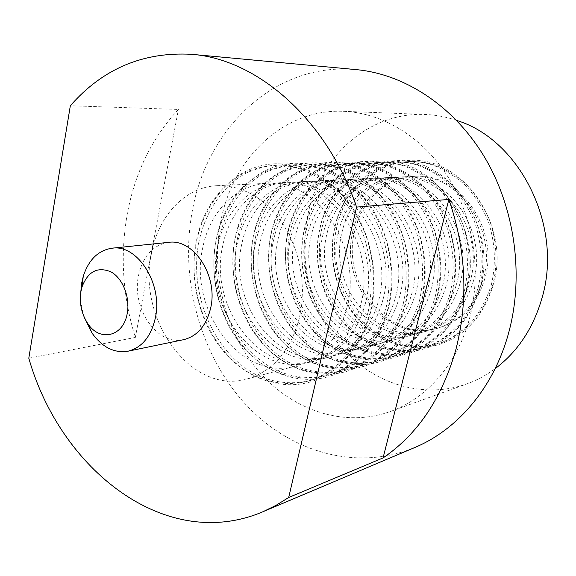<?xml version="1.0" encoding="UTF-8"?>
<svg xmlns="http://www.w3.org/2000/svg" width="576" height="576" viewBox="0 0 576 576"><rect width="100%" height="100%" fill="white"/><g stroke="black" fill="none" stroke-linecap="round" stroke-linejoin="round"><path stroke-width="0.43" stroke-dasharray="2.88 2.16" d="M168.545 242.359C152.834 245.095 142.819 256.183 138.506 275.623C131.364 308.261 157.298 346.205 183.629 339.674M84.521 317.88C81.806 309.852 80.525 301.608 80.69 293.141M456.653 120.42C446.234 116.87 435.737 114.89 425.153 114.48C368.539 111.888 320.011 156.751 308.167 213.372C297.85 260.359 310.975 312.854 342.367 348.394C373.802 383.731 422.806 399.528 466.906 383.875C476.87 380.275 486.274 375.214 495.13 368.683M220.874 220.874C210.521 272.722 224.676 330.617 257.933 370.325C291.233 409.774 343.094 428.242 390.031 411.624C426.442 398.786 457.596 363.866 469.598 318.182C481.853 272.138 473.666 217.886 448.337 177.437C422.878 137.038 382.522 112.824 343.483 111.305C283.219 108.583 232.747 158.465 220.874 220.874M299.628 317.045L301.817 303.804L302.494 290.124L301.637 276.293L299.261 262.598L295.416 249.329L290.189 236.75L283.702 225.137L276.084 214.711L267.516 205.675L258.178 198.187L248.27 192.384L237.996 188.338L227.563 186.106L217.159 185.688C184.874 186.948 158.17 216.108 151.459 253.512C136.807 319.219 191.275 395.446 247.118 378.972C273.334 371.117 290.837 350.474 299.628 317.045M354.838 230.515C340.445 283.183 388.685 342.785 438.142 328.104C461.297 321.221 476.899 304.625 484.934 278.316C499.867 228.946 458.971 171.943 414.619 176.342C386.057 177.444 361.526 200.657 354.838 230.515M353.03 230.724C338.63 283.507 386.935 343.253 436.464 328.55C459.648 321.653 475.272 305.021 483.322 278.654C498.269 229.162 457.294 172.015 412.884 176.422C384.278 177.53 359.726 200.794 353.03 230.724M459.979 283.536C451.8 310.81 435.881 327.967 412.229 335.009C361.728 349.985 312.48 288.13 326.995 233.662C333.727 202.766 358.654 178.74 387.828 177.61C433.116 173.059 475.171 232.315 459.979 283.536M323.107 234.108C308.578 288.821 357.955 350.993 408.6 335.974C432.324 328.91 448.286 311.674 456.48 284.263C471.708 232.79 429.502 173.218 384.084 177.79C354.823 178.92 329.846 203.062 323.107 234.108M431.15 289.555C422.82 317.945 406.555 335.75 382.363 342.958C330.725 358.258 280.39 293.81 295.006 237.283C301.774 205.193 327.125 180.23 356.962 179.071C403.265 174.341 446.609 236.21 431.15 289.555M290.801 237.758C276.178 294.559 326.65 359.345 378.432 344.002C402.696 336.773 419.004 318.888 427.349 290.354C442.843 236.722 399.334 174.506 352.894 179.266C322.978 180.425 297.576 205.51 290.801 237.758M399.751 296.122C391.284 325.721 374.674 344.21 349.927 351.59C297.144 367.222 245.7 299.952 260.388 241.193C267.17 207.821 292.932 181.843 323.438 180.655C370.764 175.738 415.476 240.458 399.751 296.122M255.83 241.711C241.135 300.758 292.723 368.402 345.65 352.735C370.469 345.326 387.115 326.743 395.604 296.986C411.358 241.02 366.473 175.918 319.01 180.871C288.425 182.052 262.613 208.166 255.83 241.711M365.429 303.293C356.825 334.21 339.876 353.448 314.582 361.008C260.64 376.956 208.073 306.612 222.797 245.441C229.579 210.679 255.722 183.6 286.898 182.39C335.254 177.257 381.391 245.102 365.429 303.293M217.836 246.002C203.112 307.483 255.823 378.245 309.91 362.246C335.275 354.672 352.267 335.333 360.886 304.243C376.877 245.722 330.552 177.451 282.067 182.621C250.805 183.83 224.618 211.054 217.836 246.002M347.04 307.138C338.378 338.76 321.257 358.394 295.69 366.034C241.178 382.147 188.042 310.154 202.766 247.709C209.534 212.206 235.858 184.536 267.365 183.312C316.238 178.063 363.11 247.601 347.04 307.138M382.982 299.621C374.443 329.868 357.667 348.725 332.647 356.198C279.281 371.988 227.275 303.214 241.985 243.274C248.774 209.218 274.73 182.7 305.568 181.505C353.412 176.479 398.822 242.726 382.982 299.621M237.233 243.814C222.516 304.049 274.666 373.219 328.176 357.386C353.268 349.898 370.087 330.941 378.641 300.528C394.517 243.317 348.926 176.666 300.946 181.721C270.022 182.923 244.022 209.578 237.233 243.814M415.793 292.766C407.39 321.746 390.96 339.89 366.487 347.184C314.273 362.65 263.39 296.82 278.042 239.198C284.825 206.482 310.385 181.015 340.553 179.849C387.367 175.025 431.388 238.284 415.793 292.766M273.672 239.695C259.006 297.598 310.032 363.78 362.39 348.278C386.928 340.956 403.409 322.733 411.826 293.594C427.45 238.824 383.263 175.198 336.312 180.05C306.058 181.224 280.454 206.813 273.672 239.695M445.867 286.481C437.609 314.302 421.524 331.776 397.598 338.904C346.529 354.046 296.741 290.916 311.314 235.44C318.06 203.954 343.202 179.467 372.708 178.322C418.5 173.686 461.196 234.223 445.867 286.481M307.267 235.894C292.687 291.636 342.612 355.09 393.826 339.905C417.816 332.762 433.951 315.209 442.224 287.244C457.582 234.713 414.727 173.851 368.806 178.51C339.221 179.654 314.028 204.257 307.267 235.894M473.53 280.699C465.422 307.447 449.676 324.302 426.29 331.258C376.351 346.082 327.643 285.451 342.094 231.955C348.804 201.622 373.522 178.042 402.365 176.918C447.156 172.454 488.585 230.486 473.53 280.699M338.35 232.38C323.885 286.114 372.722 347.047 422.806 332.186C446.256 325.21 462.046 308.282 470.174 281.405C485.258 230.94 443.678 172.606 398.765 177.091C369.835 178.214 345.067 201.902 338.35 232.38M356.263 69.624C274.939 61.74 207.274 128.275 192.521 209.779C179.734 276.336 198.533 350.143 242.05 400.37C285.566 450.216 353.794 472.752 414.828 447.48M28.8 358.222L135.353 337.435C122.71 296.791 119.988 255.802 127.181 214.466C134.762 173.081 151.834 138.074 178.409 109.447L70.33 105.754M135.353 337.435L178.409 109.447M336.809 226.915C326.282 271.951 349.884 323.726 390.132 340.639C407.736 347.292 425.484 347.767 443.383 342.058C454.759 337.075 465.005 329.875 474.113 320.479C482.321 309.96 488.592 297.986 492.934 284.544C497.866 263.182 496.793 241.891 489.722 220.673C484.013 207.346 476.489 195.552 467.158 185.285C457.013 176.184 445.939 169.358 433.937 164.815C390.722 151.135 346.766 181.721 336.809 226.915M306.288 230.148C295.697 276.862 319.874 330.624 361.015 348.386C379.015 355.378 397.166 355.954 415.476 350.107C427.111 344.981 437.587 337.543 446.911 327.802C455.292 316.894 461.7 304.452 466.128 290.477C471.132 268.25 469.987 246.074 462.679 223.956C456.782 210.067 449.042 197.777 439.438 187.07C429.012 177.581 417.65 170.467 405.346 165.737C361.051 151.495 316.296 183.276 306.288 230.148M273.348 233.64C262.721 282.154 287.482 338.062 329.537 356.76C347.94 364.126 366.502 364.817 385.229 358.834C397.123 353.549 407.844 345.859 417.37 335.758C425.945 324.425 432.482 311.479 436.99 296.921C442.094 274.342 440.813 250.027 433.274 227.52C427.183 213.026 419.206 200.189 409.327 189.014C398.614 179.107 386.942 171.677 374.335 166.738C355.14 161.23 335.678 162.842 318.406 170.942C296.014 183.204 279.778 206.309 273.348 233.64M237.686 237.42C227.045 287.885 252.418 346.111 295.394 365.839C314.208 373.622 333.18 374.45 352.325 368.323C364.493 362.88 375.451 354.917 385.186 344.419C393.948 332.633 400.622 319.147 405.202 303.955C410.378 280.382 408.989 254.966 401.184 231.415C394.891 216.252 386.662 202.817 376.502 191.131C365.479 180.763 353.498 172.994 340.567 167.825L320.918 164.002C307.771 164.074 295.265 166.802 283.406 172.174C260.597 184.939 244.138 208.987 237.686 237.42M198.95 241.524C188.338 294.098 214.33 354.859 258.242 375.718C277.042 383.861 297.266 385.056 316.411 378.684C328.846 373.075 340.042 364.817 349.992 353.894C358.934 341.618 365.731 327.535 370.39 311.652C375.631 287.006 374.119 260.374 366.026 235.685C359.518 219.78 351.029 205.704 340.567 193.442C329.227 182.578 316.93 174.434 303.674 169.013L283.558 165.002C270.122 165.074 257.357 167.911 245.275 173.52C222.055 186.833 205.402 211.896 198.95 241.524M218.729 239.429C208.094 290.923 233.777 350.395 277.222 370.67C295.819 378.576 315.828 379.685 334.771 373.385C347.076 367.862 358.15 359.755 367.992 349.049C376.841 337.018 383.58 323.244 388.202 307.714C393.408 283.615 391.961 257.602 384.019 233.503C377.618 217.973 369.259 204.228 358.949 192.262C347.767 181.649 335.635 173.7 322.538 168.408L302.659 164.491C289.361 164.563 276.732 167.342 264.758 172.829C241.74 185.868 225.18 210.413 218.729 239.429M255.881 235.49C245.239 284.962 270.302 342.007 312.818 361.202C331.423 368.777 350.194 369.533 369.13 363.478C381.161 358.114 391.997 350.287 401.63 339.991C410.299 328.435 416.902 315.23 421.452 300.355C426.593 277.294 425.254 252.439 417.586 229.428C411.401 214.603 403.294 201.47 393.278 190.051C382.406 179.914 370.584 172.318 357.818 167.27C338.386 161.633 318.715 163.282 301.27 171.547C278.669 184.054 262.325 207.619 255.881 235.49M290.138 231.862C279.526 279.454 303.991 334.274 345.593 352.49C363.787 359.662 382.147 360.295 400.666 354.384C412.43 349.178 423.022 341.611 432.446 331.697C440.928 320.58 447.401 307.894 451.872 293.63C456.912 270.943 455.724 248.299 448.294 225.698C442.303 211.514 434.441 198.958 424.706 188.021C414.13 178.33 402.617 171.058 390.161 166.226C371.196 160.834 351.958 162.418 334.85 170.366C312.674 182.383 296.554 205.049 290.138 231.862M321.84 228.499C311.27 274.356 335.16 327.11 375.854 344.441C393.653 351.259 411.602 351.778 429.703 346.003C441.209 340.949 451.57 333.634 460.786 324.065C469.08 313.358 475.423 301.154 479.808 287.446C484.769 265.666 483.66 243.936 476.482 222.278C470.678 208.678 463.046 196.639 453.578 186.163C443.297 176.868 432.079 169.898 419.926 165.262C376.171 151.315 331.819 182.484 321.84 228.499M491.321 284.897C496.253 263.484 495.18 242.143 488.095 220.867C482.378 207.511 474.84 195.689 465.487 185.393C455.328 176.263 444.233 169.423 432.216 164.866C388.93 151.157 344.93 181.814 334.966 227.11C324.432 272.246 348.07 324.144 388.375 341.107C406.001 347.782 423.778 348.257 441.706 342.547C453.096 337.55 463.356 330.343 472.478 320.918C480.694 310.378 486.972 298.375 491.321 284.897M464.378 290.858C469.39 268.574 468.238 246.348 460.915 224.165C455.011 210.247 447.25 197.921 437.63 187.193C427.183 177.674 415.8 170.539 403.481 165.794C359.114 151.517 314.316 183.377 304.308 230.357C293.71 277.178 317.923 331.07 359.122 348.89C377.143 355.903 395.323 356.486 413.654 350.633C425.311 345.492 435.802 338.04 445.133 328.277C453.535 317.347 459.95 304.877 464.378 290.858M435.082 297.338C440.194 274.709 438.905 250.33 431.352 227.758C425.254 213.214 417.254 200.347 407.362 189.137C396.626 179.201 384.941 171.756 372.305 166.802C353.081 161.28 333.598 162.893 316.303 171.022C293.882 183.305 277.639 206.474 271.202 233.863C260.568 282.499 285.372 338.551 327.485 357.3C345.91 364.694 364.5 365.4 383.249 359.402C395.165 354.11 405.9 346.399 415.44 336.276C424.022 324.914 430.574 311.94 435.082 297.338M403.121 304.416C408.298 280.778 406.901 255.29 399.082 231.674C392.774 216.461 384.53 202.99 374.35 191.268C363.305 180.871 351.31 173.081 338.357 167.897L318.679 164.066C305.51 164.138 292.99 166.867 281.117 172.253C258.278 185.054 241.812 209.16 235.361 237.665C224.719 288.252 250.128 346.637 293.17 366.43C311.998 374.242 331.006 375.077 350.172 368.942C362.362 363.492 373.327 355.507 383.083 344.988C391.853 333.173 398.534 319.644 403.121 304.416M368.107 312.163C373.342 287.438 371.83 260.726 363.722 235.966C357.192 220.01 348.689 205.891 338.206 193.594C326.851 182.693 314.532 174.528 301.255 169.092L281.11 165.067C267.653 165.139 254.873 167.983 242.784 173.606C219.535 186.955 202.867 212.09 196.416 241.79C185.803 294.502 211.846 355.428 255.809 376.366C274.63 384.538 294.883 385.747 314.057 379.361C326.513 373.745 337.716 365.465 347.681 354.514C356.638 342.202 363.442 328.09 368.107 312.163M386.021 308.196C391.234 284.033 389.779 257.94 381.816 233.77C375.401 218.196 367.027 204.408 356.695 192.406C345.499 181.764 333.346 173.786 320.227 168.48L300.312 164.556C287.006 164.628 274.356 167.414 262.368 172.915C239.328 185.983 222.754 210.593 216.302 239.688C205.668 291.312 231.394 350.942 274.889 371.29C293.515 379.224 313.553 380.347 332.525 374.033C344.844 368.503 355.932 360.374 365.789 349.639C374.652 337.586 381.391 323.77 386.021 308.196M419.458 300.802C424.606 277.675 423.259 252.749 415.577 229.673C409.378 214.805 401.256 201.636 391.219 190.181C380.333 180.022 368.496 172.404 355.702 167.335C336.24 161.69 316.541 163.339 299.081 171.626C276.451 184.162 260.093 207.792 253.649 235.728C243.007 285.322 268.106 342.511 310.68 361.771C329.314 369.367 348.106 370.138 367.07 364.068C379.116 358.704 389.966 350.856 399.614 340.531C408.29 328.954 414.907 315.706 419.458 300.802M450.043 294.034C455.09 271.289 453.895 248.58 446.45 225.922C440.446 211.702 432.569 199.109 422.82 188.143C412.229 178.423 400.694 171.137 388.217 166.284C369.23 160.884 349.956 162.468 332.834 170.438C310.63 182.484 294.494 205.207 288.079 232.078C277.459 279.785 301.961 334.735 343.62 353.009C361.843 360.209 380.225 360.85 398.765 354.931C410.551 349.711 421.164 342.137 430.596 332.194C439.092 321.048 445.572 308.333 450.043 294.034M478.123 287.82C483.098 265.982 481.982 244.202 474.782 222.48C468.972 208.85 461.326 196.783 451.843 186.271C441.54 176.954 430.308 169.97 418.14 165.319C374.314 151.337 329.911 182.578 319.925 228.701C309.355 274.666 333.281 327.542 374.033 344.923C391.853 351.763 409.831 352.296 427.961 346.507C439.481 341.438 449.856 334.116 459.079 324.526C467.388 313.79 473.738 301.558 478.123 287.82M493.272 284.911C483.631 316.246 465.17 336.254 437.882 344.916C406.519 352.087 379.397 343.058 356.53 317.837C336.046 293.638 327.658 258.286 334.786 226.879C342.878 189.814 373.586 160.985 409.277 160.394C462.521 156.182 511.445 225.216 493.272 284.911M466.452 290.851C456.617 323.453 437.731 344.196 409.802 353.066C380.11 361.548 347.602 349.675 326.585 324.598C305.618 299.405 296.964 262.714 304.135 230.134C312.278 191.664 343.526 161.734 380.045 161.129C434.498 156.715 484.978 228.715 466.452 290.851M437.299 297.31C427.27 331.286 407.959 352.814 379.368 361.901C348.998 370.57 315.77 358.056 294.257 331.906C272.794 305.626 263.851 267.494 271.051 233.647C279.223 193.666 311.004 162.54 348.372 161.921C377.129 162.014 401.429 175.723 421.258 203.054C439.106 229.68 445.313 266.098 437.299 297.31M405.497 304.344C395.28 339.818 375.538 362.203 346.27 371.506C315.223 380.369 281.261 367.135 259.229 339.818C237.254 312.372 228.017 272.671 235.224 237.449C243.396 195.84 275.702 163.418 313.92 162.785C343.346 162.886 368.28 177.221 388.735 205.798C407.146 233.654 413.633 271.764 405.497 304.344M370.663 312.055C360.266 349.157 340.099 372.47 310.154 381.989C278.417 391.039 243.72 377.021 221.17 348.43C198.67 319.687 189.115 278.302 196.301 241.589C204.451 198.202 237.24 164.376 276.322 163.728C306.41 163.836 332.014 178.862 353.117 208.807C372.11 238.003 378.914 277.97 370.663 312.055M388.483 308.11C378.18 344.383 358.222 367.222 328.615 376.632C297.223 385.582 262.894 371.974 240.602 344.03C218.369 315.95 208.973 275.429 216.173 239.472C224.338 196.992 256.889 163.886 295.538 163.246C325.296 163.346 350.568 178.02 371.34 207.274C390.038 235.778 396.684 274.795 388.483 308.11M421.747 300.751C411.631 335.455 392.105 357.408 363.175 366.602C332.467 375.365 298.872 362.498 277.099 335.779C255.384 308.93 246.298 270.029 253.498 235.512C261.677 194.731 293.724 162.972 331.51 162.346C360.605 162.439 385.222 176.458 405.36 204.394C423.482 231.624 429.826 268.87 421.747 300.751M452.182 294.012C442.253 327.29 423.158 348.415 394.891 357.394C364.867 365.969 332.006 353.779 310.738 328.183C289.526 302.458 280.728 265.061 287.914 231.854C296.078 192.643 327.593 162.13 364.536 161.518C392.969 161.604 416.952 175.025 436.486 201.766C454.061 227.815 460.13 263.441 452.182 294.012M480.132 287.82C470.398 319.781 451.728 340.142 424.116 348.912C394.762 357.3 362.614 345.73 341.842 321.156C321.12 296.467 312.595 260.46 319.745 228.478C327.866 190.721 358.848 161.352 394.949 160.754C448.79 156.442 498.485 226.93 480.132 287.82M390.031 411.624L466.906 383.875M436.464 328.55L438.142 328.104M408.6 335.974L412.229 335.009M378.432 344.002L382.363 342.958M345.65 352.735L349.927 351.59M309.91 362.246L314.582 361.008M247.118 378.972L295.69 366.034M328.176 357.386L332.647 356.198M362.39 348.278L366.487 347.184M393.826 339.905L397.598 338.904M422.806 332.186L426.29 331.258M398.765 177.091L402.365 176.918M368.806 178.51L372.708 178.322M336.312 180.05L340.553 179.849M300.946 181.721L305.568 181.505M217.159 185.688L267.365 183.312M282.067 182.621L286.898 182.39M319.01 180.871L323.438 180.655M352.894 179.266L356.962 179.071M384.084 177.79L387.828 177.61M412.884 176.422L414.619 176.342M343.483 111.305L425.153 114.48"/><path stroke-width="0.86" d="M127.958 351.216L183.629 339.674C197.395 336.197 206.424 325.584 210.708 307.843C218.29 275.76 193.529 238.298 168.545 242.359L111.989 248.213C137.419 244.001 162.965 283.81 155.398 317.743C151.121 336.492 141.977 347.652 127.958 351.216C114.185 353.333 102.226 347.306 92.088 333.151L84.521 317.88M80.69 293.141L81.641 283.226L83.268 276.293C88.654 259.726 98.23 250.366 111.989 248.213M495.13 368.683C517.342 352.001 532.858 328.831 541.67 299.16C563.854 227.39 520.337 139.716 456.653 120.42M262.634 511.877L414.828 447.48C457.33 429.818 493.603 387.864 508.5 333.403C524.304 276.278 515.138 208.526 484.574 157.205C453.83 105.934 404.51 74.095 356.263 69.624L191.714 54.324C143.179 51.617 102.715 68.76 70.33 105.754L28.8 358.222C60.358 469.339 165.233 553.061 262.634 511.877L275.875 505.433L288.691 497.484L356.594 207.101L448.862 199.418L383.062 457.927L288.691 497.484M448.862 199.418C466.164 249.804 468.511 299.801 455.918 349.423C442.066 398.052 417.787 434.225 383.062 457.927M127.238 313.358C130.291 297.432 122.789 278.359 111.082 271.922C97.69 266.335 87.991 271.368 81.986 287.014L80.95 291.434C79.229 303.091 81.446 313.718 87.617 323.323C99.511 342.223 123.502 336.895 127.238 313.358M356.594 207.101C326.534 118.562 256.795 59.09 191.714 54.324M81.986 287.014L83.268 276.293M87.617 323.323L92.088 333.151"/></g></svg>
